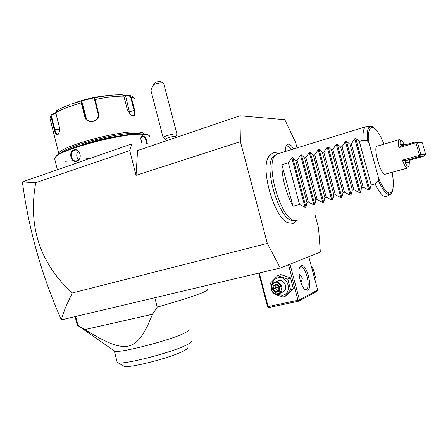 <?xml version="1.0" encoding="UTF-8"?>
<svg xmlns="http://www.w3.org/2000/svg" width="448" height="448" viewBox="0 0 448 448"><rect width="100%" height="100%" fill="white"/><g stroke="black" fill="none" stroke-linecap="round" stroke-linejoin="round"><path stroke-width="0.67" d="M297.035 147.902L295.534 142.324L284.799 119.689L239.915 115.802L240.402 141.635L267.327 243.404L280.258 268.022L320.348 252.157L318.528 227.881L315.168 215.387M269.774 155.198L268.565 156.878C260.114 168.829 274.338 217.717 287.711 222.695L289.022 223.222M285.376 151.491C285.303 148.596 285.684 146.513 286.507 145.236L288.35 144.144C289.99 144.239 291.782 145.83 293.726 148.921M280.258 268.022L61.712 319.794L61.258 319.575L65.296 307.961L72.229 292.992L267.327 243.404M240.402 141.635L136.052 175.347L129.73 150.634L35.745 182.706L22.4 181.91L131.762 143.926L129.73 150.634M72.229 292.992C39.995 263.402 27.838 226.638 35.745 182.706M136.052 175.347L137.575 150.55L239.915 115.802M156.766 144.038L131.762 143.926M61.118 319.267C51.537 297.746 43.428 275.262 36.798 251.81C30.218 228.362 25.418 205.061 22.4 181.91M288.523 264.751L297.948 300.222L298.85 300.574L299.443 299.774L317.682 290.074L308.767 256.738M299.443 299.774L289.979 264.174M301.09 265.625C306.376 262.83 313.118 288.053 307.664 290.27L304.802 289.425C300.77 286.026 297.534 272.563 299.544 267.635L301.09 265.625M317.682 290.074L316.949 291.385L298.665 301.168L298.85 300.574M298.665 301.168L268.873 307.541L267.982 307.194L267.529 306.622L258.709 273.123M267.982 307.194L268.134 306.622L259.274 272.989M297.948 300.222L268.134 306.622M299.544 267.635L300.535 266.924C305.413 265.065 311.186 287.459 306.309 289.38L304.679 289.307M299.057 274.277C302.663 276.287 303.229 278.93 300.759 282.206M300.709 282.061C302.949 279.009 302.4 276.427 299.057 274.316M271.141 285.914L270.558 283.002L277.693 275.666L280.526 274.484L290.517 277.838L293.362 288.551L286.177 295.798L283.388 297.181L273.386 293.698L273.056 292.757M277.693 275.666L287.756 279.059L290.629 289.873L283.388 297.181M290.629 289.873L293.362 288.551M272.098 284.138C272.877 280.834 274.82 278.757 277.928 277.894C288.12 275.072 292.986 293.39 282.514 295.238L276.735 294.286M279.418 293.642L282.542 292.152C288.781 289.996 285.023 278.947 278.678 280.734L277.542 281.142M287.756 279.059L290.517 277.838M274.921 282.369L274.305 282.554C267.893 284.575 271.533 295.915 278.04 294.168L278.83 293.922C285.124 291.749 281.333 280.566 274.921 282.369M274.854 283.052C281.081 281.35 284.049 292.544 277.665 293.681C271.443 295.322 268.52 284.234 274.854 283.052M273.375 285.174L272.406 289.234L275.285 292.421L279.149 291.564L280.129 287.493L277.228 284.301L273.375 285.174L274.081 285.606L273.28 288.982L275.677 291.642L278.863 290.931M277.228 284.301L277.295 284.878M280.129 287.493L279.709 287.538M279.149 291.564L278.846 291.004L279.698 287.571M275.285 292.421L275.677 291.642L277.844 290.634L279.121 287.062L275.458 287.997L276.136 285.141M272.406 289.234L275.458 287.997L277.844 290.634L278.998 290.377M276.774 284.995L279.138 286.978M279.199 287.045L279.642 287.678M311.629 267.434L312.934 267.926L315.582 277.827L314.664 278.785M311.886 268.391L312.934 267.926M314.541 278.326L315.582 277.827M314.692 273.784L313.729 270.34M75.135 316.613L77.258 325.158M77.381 325.237L79.453 326.62M75.729 316.473L77.941 325.377L77.347 325.226L75.202 316.596M154.823 297.735L157.214 307.121L152.544 314.244L84.834 329.56L77.941 325.377M207.452 289.71C207.906 290.259 205.391 291.581 199.903 293.681C190.736 297.136 176.506 301.616 157.214 307.121M114.262 350.846L114.638 351.109C117.723 353.786 168.93 340.726 183.669 333.474C186.9 331.962 188.479 330.87 188.401 330.198M152.544 314.244L147.678 325.511C145.006 330.753 142.61 334.796 140.482 337.641C136.461 342.535 132.367 345.369 128.206 346.142C124.102 347.071 118.558 346.282 111.586 343.773C107.716 342.244 102.794 339.875 96.818 336.666L84.834 329.56M191.274 341.505C191.201 342.278 189.644 343.426 186.609 344.938C172.211 352.554 121.822 365.445 117.684 362.6L117.051 361.805M187.533 347.945C187.443 348.662 186.077 349.692 183.439 351.036C170.934 357.795 127.926 368.782 124.085 366.229L123.659 365.988M175.756 137.586L175.504 136.623C175.263 136.203 173.606 136.349 170.526 137.066C167.591 137.844 165.95 138.505 165.609 139.048L165.631 139.138M163.33 137.81L163.117 137.564C163.593 136.791 165.883 135.862 169.999 134.775C174.311 133.773 176.641 133.577 176.977 134.176L175.51 136.634M176.943 134.047L163.632 83.149C162.618 82.594 160.311 82.729 156.71 83.541L153.737 84.42L155.26 82.298C158.267 81.497 160.25 81.318 161.196 81.766L163.397 83.014M151.015 90.787L150.97 90.625C150.696 90.535 151.62 88.463 153.737 84.42M74.088 163.845L80.377 161.672M54.846 159.561L54.634 158.721L55.423 157.265C60.374 149.43 122.64 132.966 142.447 134.271C146.093 134.378 148.383 134.87 149.324 135.738L149.778 136.881M142.061 143.97L140.711 138.606C140.98 136.786 141.686 135.845 142.839 135.794C145.415 136.836 146.916 139.569 147.336 143.993M73.881 149.85C80.052 147.465 83.026 159.365 76.737 161.185C71.025 163.486 68.09 151.704 73.881 149.85L74.25 150.265L75.398 150.052C80.786 149.615 81.906 159.41 76.894 160.759L75.858 160.961C71.047 161.47 69.524 151.67 74.25 150.265M140.778 138.13L142.078 136.41L142.593 136.321C144.962 137.284 146.339 139.843 146.726 143.993M91.302 157.898L84.442 159.141M71.876 160.843L65.106 161.297M55.261 157.455L55.894 156.537C60.805 148.764 122.192 132.535 141.77 133.846C145.208 133.946 147.431 134.394 148.445 135.19M80.595 145.337C93.783 140.812 107.206 137.62 120.865 135.761M61.236 152.891C67.189 145.751 119.431 132.132 136.528 133.252L141.187 133.834M58.895 154.213L58.867 153.815C56.874 147.566 117.432 130.553 137.133 131.936C141.26 132.087 143.489 132.759 143.819 133.958M72.005 103.886L81.245 100.934L94.78 97.647L98.493 113.316C101.013 121.643 86.464 125.238 84.75 116.676L81.256 102.872L80.993 101.17L81.794 101.254L86.492 119.045M56.616 110.645L55.798 112.717L59.203 126.286C59.853 129.668 59.578 132.294 58.38 134.159C56.79 135.716 55.429 134.288 54.303 129.875L50.954 116.497L51.139 115.058L51.946 114.352L52.293 114.61L55.843 113.098L59.422 127.361M123.474 95.329L125.77 95.704L129.814 95.497L131.214 96.919L134.618 110.158C135.548 113.949 135.038 115.954 133.078 116.172L130.502 114.878L127.31 109.586L123.861 96.135L122.186 94.662L115.506 94.864C109.25 95.29 102.284 96.292 94.601 97.866L94.276 98.392L94.545 99.736L98.045 113.512C99.848 119.308 91.51 124.09 87.164 119.762L85.294 116.637L81.547 101.489M58.688 133.661L57.708 134.411C56.56 134.333 55.614 132.759 54.863 129.69L51.509 116.318L52.293 114.61M129.427 95.469L129.203 95.866L130.62 97.02L134.025 110.264C134.775 113.226 134.546 115.069 133.33 115.797L130.911 115.214M129.203 95.866L125.636 96.09L130.021 114.425M75.074 102.71C86.391 98.778 97.574 96.359 108.623 95.452M51.946 114.352L55.776 112.622M81.245 100.934L81.794 101.254M55.58 112.801L55.843 113.098M125.636 96.09L125.77 95.704M78.355 151.166C76.16 154.034 76.227 156.878 78.557 159.701M293.104 220.377L292.79 220.366C279.177 221.782 262.018 162.803 274.064 156.005L274.803 155.523M277.721 153.849L276.086 154.689C263.866 161.566 281.411 221.878 295.21 220.422L296.587 220.293M281.898 164.707L293.003 206.254C286.49 195.003 281.63 176.764 281.898 164.707L288.366 162.764L291.788 157.808L292.706 157.534L295.77 160.541L297.074 160.149L300.496 155.17L301.426 154.89L304.556 157.903L305.878 157.506L309.294 152.51L310.229 152.225L313.438 155.232L314.77 154.829L318.186 149.811L319.133 149.526L322.414 152.533L323.764 152.13L327.174 147.09L328.132 146.798L331.492 149.806L332.858 149.397L336.263 144.34L337.232 144.043L340.67 147.05L342.048 146.636L345.447 141.557L346.427 141.26L349.95 144.262L351.344 143.842L354.738 138.74L355.729 138.443L359.335 141.439L371.224 184.906L375.043 183.859C379.562 192.875 383.292 197.131 386.232 196.644L390.034 194.522M388.321 194.505L388.802 193.088M370.138 128.285L368.973 127.344M375.043 183.859L378.454 180.975L378.75 178.578L368.945 142.828L367.478 140.952L363.115 140.302C362.65 132.21 363.614 127.658 366.005 126.655L370.608 126.398M359.335 141.439L363.115 140.302M371.224 184.906L369.768 189.795L368.766 190.064L363.154 187.107L351.344 143.842M346.427 141.26L360.354 192.338L361.743 187.494L363.154 187.107M360.354 192.338L359.363 192.606L353.763 189.672L342.048 146.636M337.232 144.043L351.047 194.858L352.369 190.053L353.763 189.672M351.047 194.858L350.062 195.121L344.478 192.203L332.858 149.397M328.132 146.798L341.835 197.344L343.101 192.578L344.478 192.203M341.835 197.344L340.866 197.607L335.294 194.712L323.764 152.13M319.133 149.526L332.73 199.808L333.928 195.082L335.294 194.712M332.73 199.808L331.766 200.066L326.206 197.193L314.77 154.829M310.229 152.225L323.719 202.244L324.856 197.562L326.206 197.193M323.719 202.244L322.767 202.502L317.218 199.646L305.878 157.506M301.426 154.89L314.804 204.652L315.885 200.01L317.218 199.646M314.804 204.652L313.863 204.904L308.33 202.07L297.074 160.149M292.706 157.534L305.984 207.038L307.009 202.434L308.33 202.07M305.984 207.038L305.054 207.29L299.533 204.473L288.366 162.764M293.003 206.254L299.533 204.473M361.743 187.494L349.95 144.262M352.369 190.053L340.67 147.05M343.101 192.578L331.492 149.806M333.928 195.082L322.414 152.533M324.856 197.562L313.438 155.232M315.885 200.01L304.556 157.903M307.009 202.434L295.77 160.541M407.574 168.022L385.084 174.25C380.929 175.655 372.702 146.798 377.07 146.177L377.149 146.154M401.341 140.431L399.375 139.608C398.311 140.168 398.149 142.85 398.888 147.65L401.52 145.802L400.092 144.413C399.958 141.019 400.557 139.793 401.884 140.734L404.785 145.068M405.642 160.703L419.059 156.638L423.276 156.369L410.872 159.858L409.875 160.362L409.326 162.282L405.143 162.663L405.642 160.703L402.354 160.182C404.432 165.346 406.151 167.961 407.506 168.034L408.744 166.342M402.354 160.182L419.468 155.35L415.951 142.699L398.888 147.65M419.059 156.638L420.818 154.554L425.6 154.314L422.414 142.867L419.334 142.195L415.016 142.094L401.52 145.802M415.951 142.699L417.542 142.778L420.818 154.554M422.414 142.867L417.542 142.778M416.242 142.503L415.016 142.094M419.826 155.4L419.468 155.35M425.6 154.314L423.276 156.369M405.143 162.663C407.103 166.415 408.436 167.406 409.13 165.637L409.326 162.282M291.278 149.671C289.621 147.252 288.103 146.009 286.72 145.953L286.076 146.065M274.07 285.611L277.245 284.889L274.081 285.606M142.839 135.794L142.593 136.321M123.861 96.135C116.133 96.051 106.512 97.188 94.987 99.534L94.545 99.736M81.799 102.838L81.256 102.872C70.146 106.03 61.656 109.312 55.798 112.717M51.509 116.318L50.954 116.497L50.03 118.546L50.282 119.538M98.493 113.316L98.045 113.512M84.75 116.676L85.294 116.637L85.938 117.617M56.51 110.706C59.87 108.724 64.249 106.753 69.647 104.793C64.294 106.742 59.998 108.668 56.762 110.572M54.303 129.875L59.573 129.041M134.982 99.943C135.027 98.605 133.773 97.597 131.214 96.919L130.62 97.02M134.618 110.158L129.685 111.86M133.078 116.172L132.636 115.892M76.737 161.185L76.894 160.759M367.478 140.952C366.766 131.443 367.881 126.588 370.826 126.392C372.21 125.188 379.081 131.18 384.009 144.133M392.101 191.542L390.561 194.219C387.615 195.983 383.578 191.57 378.454 180.975M368.945 142.828C366.369 121.061 375.738 123.458 383.975 144.144M392.09 172.312C396.413 195.574 388.601 201.337 378.75 178.578M355.729 138.443L369.768 189.795M354.738 138.74L368.766 190.064M345.447 141.557L359.363 192.606M336.263 144.34L350.062 195.121M327.174 147.09L340.866 197.607M318.186 149.811L331.766 200.066M309.294 152.51L322.767 202.502M300.496 155.17L313.863 204.904M291.788 157.808L305.054 207.29M404.387 144.446L400.092 144.413M410.872 159.858L406.364 160.21M278.062 280.918L274.305 282.554M277.211 284.855L279.675 287.566L278.846 291.004M114.638 351.109L77.566 325.31M117.169 362.286L114.313 350.913M124.085 366.229L117.684 362.6M166.079 140.874L165.609 139.048M165.631 139.149L163.173 137.721M163.117 137.564L150.97 90.625M57.361 169.618L54.634 158.721M55.894 156.537L55.423 157.265M58.867 153.815L50.03 118.546L51.139 115.058M115.506 94.864L122.186 94.662M94.601 97.871L94.27 98.403M58.38 134.159L58.638 133.734M130.026 95.553C129.903 95.693 132.602 95.57 134.719 98.902M268.565 156.878C271.779 153.384 273.846 152.018 274.758 152.774C275.503 152.634 276.741 152.914 278.477 153.614M297.511 220.046L293.194 223.401M293.104 223.423L287.711 222.695M292.79 220.366L295.21 220.422M274.064 156.005L276.086 154.689M392.123 172.306C394.789 185.64 392.286 194.41 390.561 194.219M277.458 153.927L366.005 126.655M399.375 139.608L377.07 146.177"/></g></svg>
